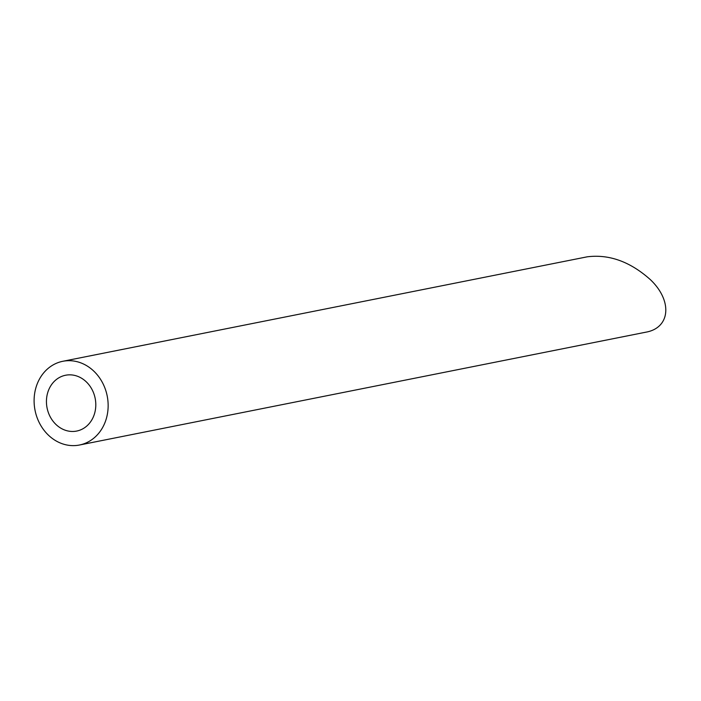 <?xml version="1.0" encoding="UTF-8"?>
<svg xmlns="http://www.w3.org/2000/svg" width="701" height="701" viewBox="0 0 701 701"><rect width="100%" height="100%" fill="white"/><g stroke="black" fill="none" stroke-linecap="round" stroke-linejoin="round"><path stroke-width="1.05" d="M93.697 393.217A28.461 24.517 -101.3 0 0 65.561 375.245A28.461 24.517 -101.3 0 0 47.072 407.947A28.461 24.517 -101.3 0 0 76.681 431.062A28.461 24.517 -101.3 0 0 93.697 393.217M104.992 388.249A42.682 36.776 -101.3 0 0 62.783 361.295A42.682 36.776 -101.3 0 0 35.05 410.339A42.682 36.776 -101.3 0 0 79.458 445.021A42.682 36.776 -101.3 0 0 104.992 388.249M62.783 361.295L587.254 256.811C609.204 254.077 630.225 261.675 650.335 279.62C672.802 300.869 670.393 328.024 645.682 332.221L79.458 445.021"/></g></svg>
